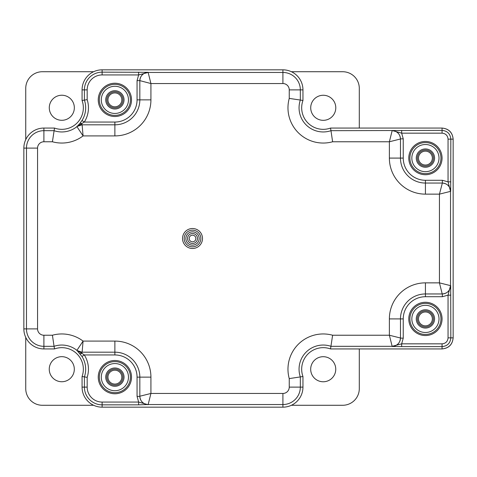 <?xml version="1.0" encoding="UTF-8"?>
<svg xmlns="http://www.w3.org/2000/svg" width="477" height="477" viewBox="0 0 477 477"><rect width="100%" height="100%" fill="white"/><g stroke="black" fill="none" stroke-linecap="round" stroke-linejoin="round"><path stroke-width="0.72" d="M425.424 326.948A8.043 8.043 0 0 1 417.381 318.91A8.043 8.043 0 0 1 425.424 310.867A8.043 8.043 0 0 1 433.462 318.91A8.043 8.043 0 0 1 425.424 326.948M425.424 311.976A6.934 6.934 0 0 0 418.49 318.91A6.934 6.934 0 0 0 425.424 325.839A6.934 6.934 0 0 0 432.353 318.91A6.934 6.934 0 0 0 425.424 311.976M425.424 166.133A8.043 8.043 0 0 1 417.381 158.09A8.043 8.043 0 0 1 425.424 150.052A8.043 8.043 0 0 1 433.462 158.09A8.043 8.043 0 0 1 425.424 166.133M425.424 151.161A6.934 6.934 0 0 0 418.49 158.09A6.934 6.934 0 0 0 425.424 165.024A6.934 6.934 0 0 0 432.353 158.09A6.934 6.934 0 0 0 425.424 151.161M114.879 385.177A8.043 8.043 0 0 1 106.842 377.134A8.043 8.043 0 0 1 114.879 369.097A8.043 8.043 0 0 1 122.923 377.134A8.043 8.043 0 0 1 114.879 385.177M114.879 370.206A6.934 6.934 0 0 0 107.951 377.134A6.934 6.934 0 0 0 114.879 384.068A6.934 6.934 0 0 0 121.814 377.134A6.934 6.934 0 0 0 114.879 370.206M114.879 107.903A8.043 8.043 0 0 1 106.842 99.866A8.043 8.043 0 0 1 114.879 91.822A8.043 8.043 0 0 1 122.923 99.866A8.043 8.043 0 0 1 114.879 107.903M114.879 92.932A6.934 6.934 0 0 0 107.951 99.866A6.934 6.934 0 0 0 114.879 106.794A6.934 6.934 0 0 0 121.814 99.866A6.934 6.934 0 0 0 114.879 92.932M323.221 129.339A21.543 21.543 0 0 1 302.955 100.492L302.955 89.885A20.052 20.052 0 0 0 282.909 69.833L102.126 69.833A20.052 20.052 0 0 0 82.074 89.885L82.074 100.492A21.543 21.543 0 0 1 54.509 128.063L43.902 128.063A20.052 20.052 0 0 0 23.85 148.108L23.85 328.892A20.052 20.052 0 0 0 43.902 348.937L54.509 348.937A21.543 21.543 0 0 1 82.074 376.508L82.074 387.115A20.052 20.052 0 0 0 102.126 407.167L282.909 407.167A20.052 20.052 0 0 0 302.955 387.115L302.955 376.508A21.543 21.543 0 0 1 330.525 348.937L442.06 348.937C448.75 348.234 452.446 344.543 453.15 337.859L453.15 139.141C452.446 132.457 448.75 128.766 442.06 128.063L330.525 128.063A21.543 21.543 0 0 1 302.955 100.492L302.955 89.885A20.052 20.052 0 0 0 282.909 69.833L102.126 69.833A20.052 20.052 0 0 0 82.074 89.885L82.074 100.492A21.543 21.543 0 0 1 54.509 128.063L43.902 128.063A20.052 20.052 0 0 0 23.85 148.108L23.85 328.892A20.052 20.052 0 0 0 43.902 348.937L54.509 348.937A21.543 21.543 0 0 1 82.074 376.508L82.074 387.115A20.052 20.052 0 0 0 102.126 407.167L282.909 407.167A20.052 20.052 0 0 0 302.955 387.115L302.955 376.508A21.543 21.543 0 0 1 330.525 348.937L442.06 348.937C448.797 348.282 452.494 344.591 453.15 337.859L453.15 139.141C452.494 132.409 448.797 128.718 442.06 128.063L330.525 128.063A21.543 21.543 0 0 1 323.221 129.339M310.718 107.796A12.533 12.533 0 0 0 323.251 120.329A12.533 12.533 0 0 0 335.784 107.796A12.533 12.533 0 0 0 323.251 95.263A12.533 12.533 0 0 0 310.718 107.796M310.688 369.234A12.533 12.533 0 0 0 323.221 381.767A12.533 12.533 0 0 0 335.754 369.234A12.533 12.533 0 0 0 323.221 356.701A12.533 12.533 0 0 0 310.688 369.234M49.25 369.204A12.533 12.533 0 0 0 61.783 381.737A12.533 12.533 0 0 0 74.317 369.204A12.533 12.533 0 0 0 61.783 356.671A12.533 12.533 0 0 0 49.25 369.204M49.28 107.766A12.533 12.533 0 0 0 61.813 120.299A12.533 12.533 0 0 0 74.34 107.766A12.533 12.533 0 0 0 61.813 95.233A12.533 12.533 0 0 0 49.28 107.766M93.635 71.723L42.375 71.723A16.635 16.635 0 0 0 25.74 88.358L25.74 139.618M25.74 337.382L25.74 388.642A16.635 16.635 0 0 0 42.375 405.277L93.635 405.277M291.399 405.277L342.659 405.277A16.635 16.635 0 0 0 359.294 388.642L359.294 348.937M359.294 128.063L359.294 88.358A16.635 16.635 0 0 0 342.659 71.723L291.399 71.723M192.517 243.491A4.991 4.991 0 0 1 187.527 238.5A4.991 4.991 0 0 1 192.517 233.509A4.991 4.991 0 0 1 197.508 238.5A4.991 4.991 0 0 1 192.517 243.491M192.517 235.173A3.327 3.327 0 0 0 189.19 238.5A3.327 3.327 0 0 0 192.517 241.827A3.327 3.327 0 0 0 195.844 238.5A3.327 3.327 0 0 0 192.517 235.173M192.517 246.818A8.318 8.318 0 0 0 200.835 238.5A8.318 8.318 0 0 0 192.517 230.182A8.318 8.318 0 0 0 184.2 238.5A8.318 8.318 0 0 0 192.517 246.818A8.318 8.318 0 0 1 184.2 238.5A8.318 8.318 0 0 1 192.517 230.182M114.879 360.499A16.635 16.635 0 0 0 98.244 377.134A16.635 16.635 0 0 0 114.879 393.769A16.635 16.635 0 0 0 131.515 377.134A16.635 16.635 0 0 0 114.879 360.499M425.424 302.275A16.635 16.635 0 0 0 408.789 318.91A16.635 16.635 0 0 0 425.424 335.546A16.635 16.635 0 0 0 442.06 318.91A16.635 16.635 0 0 0 425.424 302.275M425.424 141.454A16.635 16.635 0 0 0 408.789 158.09A16.635 16.635 0 0 0 425.424 174.725A16.635 16.635 0 0 0 442.06 158.09A16.635 16.635 0 0 0 425.424 141.454M114.879 83.231A16.635 16.635 0 0 0 98.244 99.866A16.635 16.635 0 0 0 114.879 116.501A16.635 16.635 0 0 0 131.515 99.866A16.635 16.635 0 0 0 114.879 83.231M52.416 141.77L43.902 141.77A6.338 6.338 0 0 0 37.558 148.108L37.558 328.892A6.338 6.338 0 0 0 43.902 335.23L52.416 335.23L54.062 346.32L43.902 346.32A17.428 17.428 0 0 1 26.473 328.892L26.473 148.108A17.428 17.428 0 0 1 43.902 130.68L54.062 130.68A24.16 24.16 0 0 0 76.922 126.649L79.802 123.525A2.773 1.365 40.3 0 1 81.889 123.698L81.889 124.819L114.879 124.819A24.953 24.953 0 0 0 139.833 99.866L139.833 80.768A8.318 8.318 0 0 1 148.15 72.456L282.909 72.456A17.428 17.428 0 0 1 300.331 89.885L300.331 100.051L289.247 98.399L289.247 89.885A6.338 6.338 0 0 0 282.909 83.541L150.923 83.541L150.923 99.866A36.043 36.043 0 0 1 114.879 135.909L83.076 135.909A35.25 35.25 0 0 1 52.416 141.77L54.509 128.063M425.424 309.758A9.152 9.152 0 0 0 416.272 318.91A9.152 9.152 0 0 0 425.424 328.057A9.152 9.152 0 0 0 434.571 318.91A9.152 9.152 0 0 0 425.424 309.758M114.879 367.988A9.152 9.152 0 0 0 105.733 377.134A9.152 9.152 0 0 0 114.879 386.287A9.152 9.152 0 0 0 124.032 377.134A9.152 9.152 0 0 0 114.879 367.988M79.802 123.525L81.972 120.562A23.868 23.868 0 0 0 84.399 100.098L82.074 100.492M302.955 100.492L300.331 100.051A24.16 24.16 0 0 0 330.966 130.68L330.525 128.063M114.879 90.713A9.152 9.152 0 0 0 105.733 99.866A9.152 9.152 0 0 0 114.879 109.012A9.152 9.152 0 0 0 124.032 99.866A9.152 9.152 0 0 0 114.879 90.713M425.424 148.943A9.152 9.152 0 0 0 416.272 158.09A9.152 9.152 0 0 0 425.424 167.242A9.152 9.152 0 0 0 434.571 158.09A9.152 9.152 0 0 0 425.424 148.943M114.879 86.277A13.589 13.589 0 0 0 101.291 99.866A13.589 13.589 0 0 0 114.879 113.448A13.589 13.589 0 0 0 128.468 99.866A13.589 13.589 0 0 0 114.879 86.277M425.424 144.507A13.589 13.589 0 0 0 411.836 158.09A13.589 13.589 0 0 0 425.424 171.678A13.589 13.589 0 0 0 439.007 158.09A13.589 13.589 0 0 0 425.424 144.507M425.424 305.322A13.589 13.589 0 0 0 411.836 318.91A13.589 13.589 0 0 0 425.424 332.493A13.589 13.589 0 0 0 439.007 318.91A13.589 13.589 0 0 0 425.424 305.322M114.879 363.552A13.589 13.589 0 0 0 101.291 377.134A13.589 13.589 0 0 0 114.879 390.723A13.589 13.589 0 0 0 128.468 377.134A13.589 13.589 0 0 0 114.879 363.552M52.416 335.23A35.25 35.25 0 0 1 83.076 341.091L114.879 341.091A36.043 36.043 0 0 1 150.923 377.134L150.923 393.459L282.909 393.459A6.338 6.338 0 0 0 289.247 387.115L289.247 378.601A35.25 35.25 0 0 1 332.618 335.23L389.375 335.23L389.375 318.91A36.043 36.043 0 0 1 425.424 282.861L439.442 282.861L439.442 194.139L425.424 194.139A36.043 36.043 0 0 1 389.375 158.09L389.375 141.77L332.618 141.77L330.966 130.68L392.148 130.525L401.67 133.161L403.244 138.849L400.471 138.849C399.941 133.828 397.168 131.056 392.148 130.525L442.06 130.388C447.378 130.895 450.3 133.816 450.825 139.141L453.15 139.141M400.471 138.849L400.471 158.09A24.953 24.953 0 0 0 425.424 183.049L442.215 183.049A8.318 8.318 90 0 1 450.532 191.366L450.526 285.634A8.318 8.318 90 0 1 442.215 293.951L442.358 293.951C447.378 293.427 450.157 290.654 450.682 285.634L450.825 337.859C450.306 343.178 447.384 346.093 442.06 346.612L442.06 348.937M450.825 181.844L448.052 181.844L448.052 139.141L450.825 139.141L450.682 191.366C450.157 186.346 447.378 183.573 442.358 183.049L439.442 194.139L450.526 191.366A8.318 8.312 -135 0 0 442.215 183.049M138.634 72.158L138.634 74.931L102.126 74.931A14.954 14.954 0 0 0 87.172 89.885L87.172 99.651L84.399 100.098L84.399 89.885A17.727 17.727 0 0 1 102.126 72.158L148.15 72.301C143.136 72.832 140.363 75.604 139.833 80.625L150.923 83.541L148.156 72.456A8.318 8.312 135 0 0 139.839 80.768M150.923 377.134L139.833 377.134L139.839 396.232A8.318 8.312 45 0 0 148.156 404.544L148.15 404.544A8.318 8.318 180 0 1 139.833 396.232L139.833 396.375C140.363 401.395 143.136 404.168 148.15 404.699L138.634 402.069L137.06 396.375L137.06 377.134A22.18 22.18 0 0 0 114.879 354.954L84.316 354.954L81.972 356.438L76.922 350.351A24.16 24.16 0 0 0 54.062 346.32L54.509 348.937M137.06 377.134L139.833 377.134A24.953 24.953 0 0 0 114.879 352.181L81.889 352.181L81.889 353.302L84.316 354.954A26.64 26.64 0 0 1 87.172 377.349L82.074 376.508M148.15 404.544L138.634 404.842L138.634 402.069L102.126 402.069A14.954 14.954 0 0 1 87.172 387.115L87.172 377.349M289.247 378.601L302.955 376.508M332.618 335.23L330.525 348.937M425.424 282.861L425.424 293.951A24.953 24.953 0 0 0 400.471 318.91A24.953 24.953 0 0 1 425.424 293.951L442.215 293.951A8.318 8.312 135 0 0 450.526 285.634L448.052 295.156L448.052 337.859C447.7 341.496 445.703 343.488 442.06 343.839L401.67 343.839L401.67 346.612L392.148 346.475C397.168 345.944 399.941 343.172 400.471 338.151L403.244 338.151L401.67 343.839L392.148 346.32A8.318 8.312 -45 0 0 400.465 338.002L400.471 338.151M448.052 139.141C447.694 135.498 445.697 133.506 442.06 133.161L401.67 133.161L401.67 130.388M389.375 318.91L400.471 318.91L400.471 338.002A8.318 8.318 180 0 1 392.148 346.32L330.966 346.32A24.16 24.16 0 0 0 300.331 376.949L300.331 387.115L302.955 387.115M79.802 353.475A2.773 1.365 139.7 0 0 81.889 353.302L76.714 350.38L81.889 352.181M82.122 352.181A8.318 8.312 -90 0 1 76.922 350.351A8.318 8.318 19.4 0 0 82.122 352.175L83.076 341.091L76.922 350.351M392.148 130.68L392.148 130.68A8.318 8.318 0 0 1 400.471 138.998L389.375 141.77L392.148 130.68A8.318 8.312 45 0 1 400.465 138.998L400.465 138.998M81.889 124.819L76.714 126.62L84.316 122.046L114.879 122.046A22.18 22.18 0 0 0 137.06 99.866L137.06 80.625L138.634 74.931L148.15 72.456M76.922 126.649A8.318 8.312 -90 0 1 82.122 124.819L83.076 135.909L76.922 126.649A8.318 8.318 -19.4 0 1 82.122 124.825L82.122 124.825M81.972 120.562L84.316 122.046A26.64 26.64 0 0 0 87.172 99.651M403.244 138.849L403.244 158.09A22.18 22.18 0 0 0 425.424 180.276L442.358 180.276L448.052 181.844L450.526 191.366M442.358 293.951L442.358 296.724L448.052 295.156L450.825 295.156M192.517 228.519A9.981 9.981 0 0 1 202.498 238.5A9.981 9.981 0 0 1 192.517 248.481A9.981 9.981 0 0 1 182.536 238.5A9.981 9.981 0 0 1 192.517 228.519M192.517 231.846A6.654 6.654 0 0 0 185.863 238.5A6.654 6.654 0 0 0 192.517 245.154A6.654 6.654 0 0 0 199.171 238.5A6.654 6.654 0 0 0 192.517 231.846M114.879 361.608A15.526 15.526 0 0 0 99.353 377.134A15.526 15.526 0 0 0 114.879 392.66A15.526 15.526 0 0 0 130.406 377.134A15.526 15.526 0 0 0 114.879 361.608M425.424 303.384A15.526 15.526 0 0 0 409.898 318.91A15.526 15.526 0 0 0 425.424 334.437A15.526 15.526 0 0 0 440.951 318.91A15.526 15.526 0 0 0 425.424 303.384M425.424 142.563A15.526 15.526 0 0 0 409.898 158.09A15.526 15.526 0 0 0 425.424 173.616A15.526 15.526 0 0 0 440.951 158.09A15.526 15.526 0 0 0 425.424 142.563M114.879 84.34A15.526 15.526 0 0 0 99.353 99.866A15.526 15.526 0 0 0 114.879 115.392A15.526 15.526 0 0 0 130.406 99.866A15.526 15.526 0 0 0 114.879 84.34M332.618 141.77A35.25 35.25 0 0 1 289.247 98.399M442.06 133.161L442.06 128.063M87.172 89.885L82.074 89.885M102.126 74.931L102.126 69.833M448.052 337.859L453.15 337.859M289.247 89.885L302.955 89.885M282.909 83.541L282.909 69.833M43.902 141.77L43.902 128.063M37.558 148.108L23.85 148.108M37.558 328.892L23.85 328.892M43.902 335.23L43.902 348.937M138.634 404.842L102.126 404.842A17.727 17.727 0 0 1 84.399 387.115L84.399 376.902A23.868 23.868 0 0 0 81.972 356.438M87.172 387.115L82.074 387.115M102.126 402.069L102.126 407.167M289.247 387.115L300.331 387.115A17.428 17.428 0 0 1 282.909 404.544L282.909 407.167M282.909 393.459L282.909 404.544L148.156 404.544L150.923 393.459L139.839 396.232M442.06 343.839L442.06 346.612L401.67 346.612M114.879 122.046L114.879 124.819A24.953 24.953 0 0 0 139.833 99.866L150.923 99.866M403.244 158.09L400.471 158.09A24.953 24.953 0 0 0 425.424 183.049L425.424 194.139M442.358 296.724L425.424 296.724A22.18 22.18 0 0 0 403.244 318.91L403.244 338.151M139.833 377.134A24.953 24.953 0 0 0 114.879 352.181L114.879 341.091M114.879 124.819L114.879 135.909M400.471 158.09L389.375 158.09M450.526 285.634L439.442 282.861L442.215 293.951M400.465 338.002L389.375 335.23L392.148 346.32M137.06 99.866L139.833 99.866M137.06 80.625L139.833 80.625M425.424 180.276L425.424 183.049M442.358 180.276L442.358 183.049M400.471 318.91L403.244 318.91M425.424 293.951L425.424 296.724M139.833 396.375L137.06 396.375M114.879 354.954L114.879 352.181"/></g></svg>
